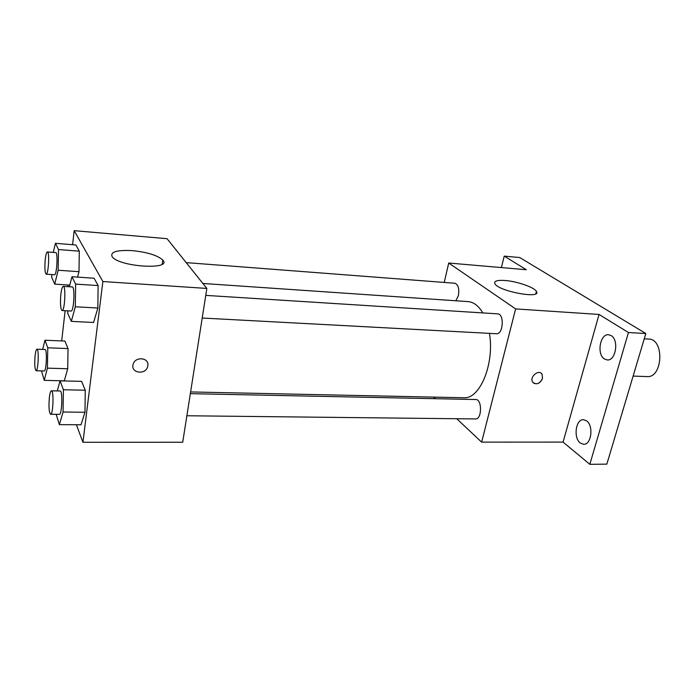 <?xml version="1.0" encoding="UTF-8"?>
<svg xmlns="http://www.w3.org/2000/svg" width="695" height="695" viewBox="0 0 695 695"><rect width="100%" height="100%" fill="white"/><g stroke="black" fill="none" stroke-linecap="round" stroke-linejoin="round"><path stroke-width="1.04" d="M633.119 376.091L647.01 376.577C662.874 378.176 664.637 338.899 648.687 339.073L644.239 338.83M501.39 267.575L504.231 256.116L519.756 257.55L645.829 333.522L606.839 464.13L589.838 464.33L563.063 442.098L481.635 442.133L456.754 418.729M435.47 398.704L433.776 397.114M504.231 256.116L526.376 269.738L448.718 263.023L515.629 308.91L599.055 314.444L628.445 332.523L645.829 333.522M504.978 280.485C516.915 281.301 534.472 287.365 536.427 291.431C542.057 299.389 498.419 291.309 494.901 283.708C493.789 281.058 497.151 279.989 504.978 280.485M628.445 332.523L589.838 464.33M604.433 358.985C596.536 354.372 600.011 333.678 608.542 334.738L611.157 335.607C619.193 339.951 615.779 361.026 607.256 359.949L604.433 358.985M580.264 443.002C573.193 437.911 575.729 419.024 583.426 419.676L586.623 420.875C593.808 425.731 591.349 444.956 583.652 444.305L580.264 443.002M599.055 314.444L563.063 442.098M190.612 391.937L463.756 397.748C479.819 399.495 494.692 363.885 489.436 333.365M482.79 312.906C478.577 305.826 473.669 302.056 468.065 301.604L202.888 283.473M515.629 308.91L481.635 442.133M444.235 282.439L448.718 263.023M202.21 318.032L496.439 333.739C503.267 334.625 504.544 313.766 497.646 313.853L205.763 295.384M186.877 415.758L475.528 418.937C482.026 419.511 482.243 399.147 475.745 399.529L190.343 393.665M186.19 262.614L454.878 283.256C458.274 284.576 459.447 288.703 458.396 295.627L455.842 300.77M541.188 373.25L542.039 374.153L542.543 378.367C539.72 383.883 536.427 385.143 532.665 382.146C529.112 377.09 538.851 368.81 542.048 374.162L542.543 378.367C540.371 383.171 537.365 384.752 533.525 383.093M72.593 244.701L74.183 230.671L167.052 238.689L206.849 288.434L182.724 442.246L82.931 442.281L76.398 424.741M69.344 286.748L71.976 276.732L94.094 278.226L98.108 285.558L97.856 308.024L93.573 322.471L97.856 308.024L75.303 306.782L71.316 321.377L67.78 313.436L67.815 310.856M42.647 349.411L44.958 340.237L64.913 341.054L68.023 348.577L67.719 368.75L64.296 380.843L67.719 368.75L47.416 368.15L44.228 380.347L41.518 370.904M74.183 230.671L102.869 281.536L82.931 442.281M61.699 340.924L65.121 310.717M67.841 286.653L68.032 284.993M57.268 390.938L60.083 380.834L81.593 381.364L85.259 390.225L84.981 412.265L81.02 424.775L84.981 412.265L63.063 412.005L59.379 424.628L56.165 414.324M53.254 252.398L55.418 243.32L75.903 244.97L79.291 251.164L79.004 271.693L77.553 277.105L79.004 271.693L58.154 270.242L54.723 284.142L51.734 277.435L51.786 274.568M102.869 281.536L206.849 288.434M132.406 250.634C147.531 252.224 157.661 255.378 162.795 260.078C172.638 270.12 119.835 267.08 112.269 256.898C109.888 251.929 116.604 249.835 132.406 250.634M147.835 365.744L147.679 366.534C145.663 375.439 130.156 373.05 133.171 364.223C135.29 356.048 149.408 357.586 147.835 365.744L147.67 366.534C145.655 375.439 130.147 373.05 133.171 364.223C135.282 356.048 149.408 357.578 147.835 365.744M55.418 243.32L58.502 249.54L58.154 270.242M46.165 274.186L54.479 274.751C56.86 275.498 58.145 252.198 55.704 252.589L47.382 251.946C46.513 252.198 45.792 254.77 45.227 259.661C44.567 267.949 44.88 272.796 46.165 274.186C48.45 274.933 49.736 251.547 47.382 251.946M54.723 284.142L69.778 285.098M75.903 244.97L79.291 251.164L79.004 271.693M58.502 249.54L79.291 251.164M71.976 276.732L75.625 284.107L75.303 306.782M62.072 310.552L71.064 311.03C73.887 311.829 75.164 286.479 72.28 286.931L63.28 286.366C62.281 286.618 61.464 289.302 60.839 294.419C60.091 303.585 60.5 308.962 62.072 310.552C64.791 311.343 66.068 285.906 63.28 286.366M71.316 321.377L93.573 322.471M94.094 278.226L98.108 285.558L97.856 308.024M75.625 284.107L98.108 285.558M44.958 340.237L47.773 347.804L47.416 368.15M36.071 370.748L44.176 370.982C46.426 371.608 47.338 349.02 45.045 349.498L36.948 349.194C36.192 349.403 35.575 351.627 35.089 355.857C34.455 364.258 34.785 369.227 36.071 370.748C38.242 371.373 39.163 348.708 36.948 349.194M44.228 380.347L64.296 380.843M64.913 341.054L68.023 348.577L67.719 368.75M47.773 347.804L68.023 348.577M60.083 380.834L63.41 389.765L63.063 412.005M50.613 414.263L59.362 414.359C62.02 414.993 62.837 390.425 60.135 390.99L51.404 390.816C50.553 391.024 49.866 393.309 49.336 397.679C48.615 406.983 49.041 412.509 50.613 414.263C53.176 414.898 54.002 390.243 51.404 390.816M59.379 424.628L81.02 424.775M81.593 381.364L85.259 390.225L84.981 412.265M63.41 389.765L85.259 390.225M535.836 293.698L536.427 291.431M162.222 264.126L162.795 260.078"/></g></svg>
